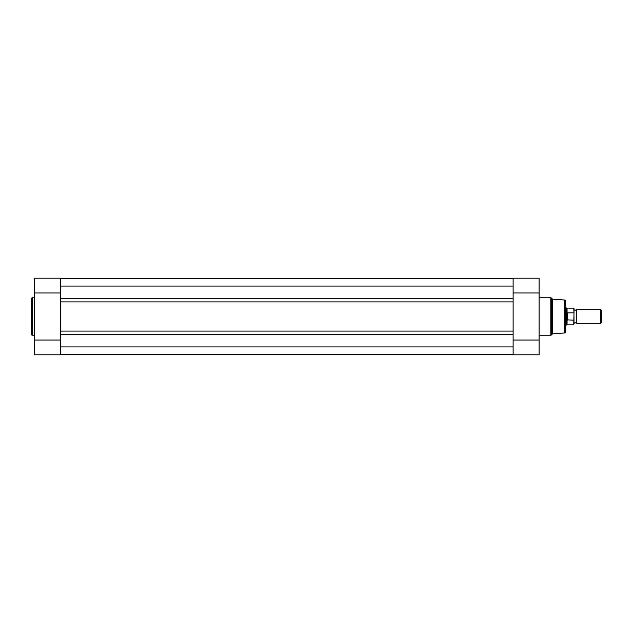 <?xml version="1.0" encoding="UTF-8"?>
<svg xmlns="http://www.w3.org/2000/svg" width="633" height="633" viewBox="0 0 633 633"><rect width="100%" height="100%" fill="white"/><g stroke="black" fill="none" stroke-linecap="round" stroke-linejoin="round"><path stroke-width="0.95" d="M513.126 298.278L513.126 286.069L60.372 286.069L60.372 298.278L513.126 298.278L513.126 346.931L60.372 346.931L60.372 334.722L513.126 334.722M60.372 278.544L513.126 278.544L60.372 278.544M60.372 354.456L513.126 354.456M60.372 334.722L60.372 331.099L513.126 331.099M60.372 331.099L60.372 301.901L513.126 301.901M60.372 298.278L60.372 301.901M31.65 334.556L31.65 298.444A0.68 0.68 0 0 1 32.33 297.763L32.33 335.237A0.68 0.68 0 0 1 31.65 334.556L31.65 298.444M34.388 340.024L60.372 340.024L60.372 354.796L34.388 354.796L34.388 278.204L60.372 278.204L34.388 278.204M34.388 297.763L32.33 297.763M34.388 335.237L32.33 335.237M34.388 292.976L60.372 292.976L60.372 278.204M552.451 299.132L552.451 333.868L564.81 332.958A0.68 0.68 0 0 0 565.443 332.278L565.443 300.722A0.68 0.68 0 0 0 564.81 300.042L552.451 299.132L551.28 297.961A0.68 0.68 0 0 0 550.797 297.763L539.11 297.763M552.451 333.868L551.28 335.039A0.68 0.68 0 0 1 550.797 335.237L550.797 297.763M539.11 278.204L513.126 278.204L539.11 278.204L539.11 354.796L513.126 354.796L539.11 354.796M539.11 335.237L550.797 335.237M539.11 340.024L513.126 340.024L513.126 354.796M513.126 278.204L513.126 292.976L539.11 292.976M573.996 308.398L573.996 313.485L573.72 308.121L573.996 309.664L575.191 310.344L576.386 309.664L576.386 323.336L575.191 322.656L573.996 323.336L573.996 316.5M600.685 309.664L601.35 310.328L601.35 322.672L600.685 323.336L600.685 309.664L576.386 309.664M565.443 307.954L566.472 307.954L566.472 316.5L567.152 312.884L573.72 312.813M573.72 320.187L567.065 319.839L567.065 324.879L573.72 324.879L573.996 313.485M573.996 319.515L573.72 324.879M567.065 319.839L566.472 316.5L566.472 325.046L567.065 324.879M567.152 320.116L567.152 312.884M567.358 320.187L567.358 312.813M573.72 308.121L567.065 308.121L567.065 313.161M551.28 297.961L551.28 335.039M564.81 332.958L564.81 300.042M567.065 308.121L566.472 307.954M565.443 325.046L566.472 325.046M576.386 323.336L600.685 323.336"/></g></svg>
